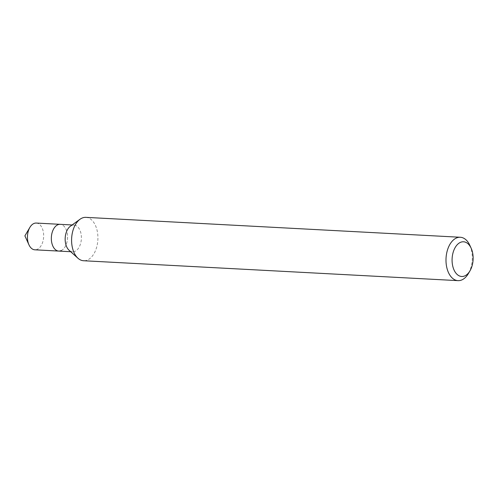 <?xml version="1.0" encoding="UTF-8"?>
<svg xmlns="http://www.w3.org/2000/svg" width="498" height="498" viewBox="0 0 498 498"><rect width="100%" height="100%" fill="white"/><g stroke="black" fill="none" stroke-linecap="round" stroke-linejoin="round"><path stroke-width="0.37" stroke-dasharray="2.49 1.87" d="M85.905 217.358A21.725 13.135 -87 0 1 97.882 236.307A21.725 13.135 -87 0 1 87.754 259.875A21.725 13.135 -87 0 1 83.596 260.74M70.374 226.229A13.396 8.099 -87 0 1 71.426 225.6A13.396 8.099 -87 0 1 73.99 225.065A13.396 8.099 -87 0 1 81.379 236.749A13.396 8.099 -87 0 1 75.13 251.278A13.396 8.099 -87 0 1 72.565 251.814A13.396 8.099 -87 0 1 69.098 250.276M61.304 250.544A13.396 8.099 -87 0 0 67.554 236.015A13.396 8.099 -87 0 0 60.165 224.33A13.396 8.099 -87 0 1 67.554 236.015A13.396 8.099 -87 0 1 61.304 250.544A13.396 8.099 -87 0 1 58.745 251.079M469.857 245.358A21.725 13.135 -87 0 1 468.357 273.601M36.267 223.06A13.396 8.099 -87 0 1 43.65 234.745A13.396 8.099 -87 0 1 37.406 249.274A13.396 8.099 -87 0 1 34.841 249.809M72.565 251.814L70.704 251.714M73.99 225.065L72.123 224.965"/><path stroke-width="0.75" d="M465.008 275.792A17.38 10.508 -87 0 1 452.352 264.027A17.38 10.508 -87 0 1 460.208 242.476A17.38 10.508 -87 0 1 471.17 248.259A17.38 10.508 -87 0 1 469.969 270.856A17.38 10.508 -87 0 1 465.008 275.792M469.969 270.856L468.357 273.601A21.725 13.135 -87 0 1 462.156 279.776A21.725 13.135 -87 0 1 457.998 280.642A21.725 13.135 -87 0 1 446.021 261.693A21.725 13.135 -87 0 1 456.149 238.125A21.725 13.135 -87 0 1 460.308 237.26A21.725 13.135 -87 0 1 469.857 245.358L471.17 248.259M457.998 280.642L83.596 260.74A21.725 13.135 -87 0 1 77.968 258.244A21.725 13.135 -87 0 1 71.637 238.349A21.725 13.135 -87 0 1 80.041 219.245A21.725 13.135 -87 0 1 81.747 218.224A21.725 13.135 -87 0 1 85.905 217.358L460.308 237.26M77.968 258.244L69.098 250.276A13.396 8.099 -87 0 1 65.188 238.007A13.396 8.099 -87 0 1 70.374 226.229L80.041 219.245M61.304 250.544A13.396 8.099 -87 0 1 58.745 251.079A13.396 8.099 -87 0 1 51.356 239.395A13.396 8.099 -87 0 1 57.606 224.866A13.396 8.099 -87 0 1 60.165 224.33L36.267 223.06A13.396 8.099 -87 0 0 33.702 223.59A13.396 8.099 -87 0 0 29.88 227.399A13.396 8.099 -87 0 0 28.952 244.817A13.396 8.099 -87 0 0 34.841 249.809L58.745 251.079A13.396 8.099 -87 0 1 51.356 239.395A13.396 8.099 -87 0 1 57.606 224.866A13.396 8.099 -87 0 1 60.165 224.33L72.123 224.965M70.704 251.714L58.745 251.079M29.88 227.399L24.9 235.865L28.952 244.817"/></g></svg>
